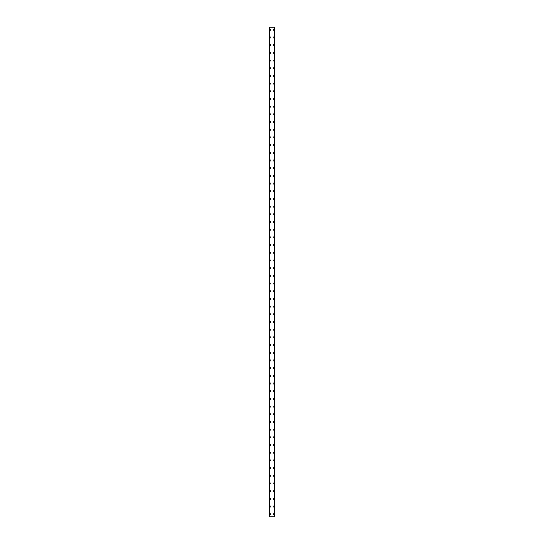 <?xml version="1.0" encoding="UTF-8"?>
<svg xmlns="http://www.w3.org/2000/svg" width="544" height="544" viewBox="0 0 544 544"><rect width="100%" height="100%" fill="white"/><g stroke="black" fill="none" stroke-linecap="round" stroke-linejoin="round"><path stroke-width="0.82" d="M269.98 514.236A0.483 0.483 0 0 1 270.463 513.754A0.483 0.483 0 0 1 270.946 514.236A0.483 0.483 0 0 1 270.463 514.719A0.483 0.483 0 0 1 269.98 514.236M269.98 506.546A0.483 0.483 0 0 1 270.463 506.063A0.483 0.483 0 0 1 270.946 506.546A0.483 0.483 0 0 1 270.463 507.028A0.483 0.483 0 0 1 269.98 506.546M269.98 498.855A0.483 0.483 0 0 1 270.463 498.379A0.483 0.483 0 0 1 270.946 498.855A0.483 0.483 0 0 1 270.463 499.338A0.483 0.483 0 0 1 269.98 498.855M269.98 491.164A0.483 0.483 0 0 1 270.463 490.688A0.483 0.483 0 0 1 270.946 491.164A0.483 0.483 0 0 1 270.463 491.647A0.483 0.483 0 0 1 269.98 491.164M269.98 483.473A0.483 0.483 0 0 1 270.463 482.997A0.483 0.483 0 0 1 270.946 483.473A0.483 0.483 0 0 1 270.463 483.956A0.483 0.483 0 0 1 269.98 483.473M269.98 475.789A0.483 0.483 0 0 1 270.463 475.306A0.483 0.483 0 0 1 270.946 475.789A0.483 0.483 0 0 1 270.463 476.265A0.483 0.483 0 0 1 269.98 475.789M269.98 468.098A0.483 0.483 0 0 1 270.463 467.616A0.483 0.483 0 0 1 270.946 468.098A0.483 0.483 0 0 1 270.463 468.574A0.483 0.483 0 0 1 269.98 468.098M269.98 460.408A0.483 0.483 0 0 1 270.463 459.925A0.483 0.483 0 0 1 270.946 460.408A0.483 0.483 0 0 1 270.463 460.884A0.483 0.483 0 0 1 269.98 460.408M269.98 452.717A0.483 0.483 0 0 1 270.463 452.234A0.483 0.483 0 0 1 270.946 452.717A0.483 0.483 0 0 1 270.463 453.2A0.483 0.483 0 0 1 269.98 452.717M269.98 445.026A0.483 0.483 0 0 1 270.463 444.543A0.483 0.483 0 0 1 270.946 445.026A0.483 0.483 0 0 1 270.463 445.509A0.483 0.483 0 0 1 269.98 445.026M269.98 437.335A0.483 0.483 0 0 1 270.463 436.852A0.483 0.483 0 0 1 270.946 437.335A0.483 0.483 0 0 1 270.463 437.818A0.483 0.483 0 0 1 269.98 437.335M269.98 429.644A0.483 0.483 0 0 1 270.463 429.168A0.483 0.483 0 0 1 270.946 429.644A0.483 0.483 0 0 1 270.463 430.127A0.483 0.483 0 0 1 269.98 429.644M269.98 421.954A0.483 0.483 0 0 1 270.463 421.478A0.483 0.483 0 0 1 270.946 421.954A0.483 0.483 0 0 1 270.463 422.436A0.483 0.483 0 0 1 269.98 421.954M269.98 414.263A0.483 0.483 0 0 1 270.463 413.787A0.483 0.483 0 0 1 270.946 414.263A0.483 0.483 0 0 1 270.463 414.746A0.483 0.483 0 0 1 269.98 414.263M269.98 406.579A0.483 0.483 0 0 1 270.463 406.096A0.483 0.483 0 0 1 270.946 406.579A0.483 0.483 0 0 1 270.463 407.055A0.483 0.483 0 0 1 269.98 406.579M269.98 398.888A0.483 0.483 0 0 1 270.463 398.405A0.483 0.483 0 0 1 270.946 398.888A0.483 0.483 0 0 1 270.463 399.364A0.483 0.483 0 0 1 269.98 398.888M269.98 391.197A0.483 0.483 0 0 1 270.463 390.714A0.483 0.483 0 0 1 270.946 391.197A0.483 0.483 0 0 1 270.463 391.673A0.483 0.483 0 0 1 269.98 391.197M269.98 383.506A0.483 0.483 0 0 1 270.463 383.024A0.483 0.483 0 0 1 270.946 383.506A0.483 0.483 0 0 1 270.463 383.989A0.483 0.483 0 0 1 269.98 383.506M269.98 375.816A0.483 0.483 0 0 1 270.463 375.333A0.483 0.483 0 0 1 270.946 375.816A0.483 0.483 0 0 1 270.463 376.298A0.483 0.483 0 0 1 269.98 375.816M269.98 368.125A0.483 0.483 0 0 1 270.463 367.642A0.483 0.483 0 0 1 270.946 368.125A0.483 0.483 0 0 1 270.463 368.608A0.483 0.483 0 0 1 269.98 368.125M269.98 360.434A0.483 0.483 0 0 1 270.463 359.958A0.483 0.483 0 0 1 270.946 360.434A0.483 0.483 0 0 1 270.463 360.917A0.483 0.483 0 0 1 269.98 360.434M269.98 352.743A0.483 0.483 0 0 1 270.463 352.267A0.483 0.483 0 0 1 270.946 352.743A0.483 0.483 0 0 1 270.463 353.226A0.483 0.483 0 0 1 269.98 352.743M269.98 345.052A0.483 0.483 0 0 1 270.463 344.576A0.483 0.483 0 0 1 270.946 345.052A0.483 0.483 0 0 1 270.463 345.535A0.483 0.483 0 0 1 269.98 345.052M269.98 337.368A0.483 0.483 0 0 1 270.463 336.886A0.483 0.483 0 0 1 270.946 337.368A0.483 0.483 0 0 1 270.463 337.844A0.483 0.483 0 0 1 269.98 337.368M269.98 329.678A0.483 0.483 0 0 1 270.463 329.195A0.483 0.483 0 0 1 270.946 329.678A0.483 0.483 0 0 1 270.463 330.154A0.483 0.483 0 0 1 269.98 329.678M269.98 321.987A0.483 0.483 0 0 1 270.463 321.504A0.483 0.483 0 0 1 270.946 321.987A0.483 0.483 0 0 1 270.463 322.463A0.483 0.483 0 0 1 269.98 321.987M269.98 314.296A0.483 0.483 0 0 1 270.463 313.813A0.483 0.483 0 0 1 270.946 314.296A0.483 0.483 0 0 1 270.463 314.779A0.483 0.483 0 0 1 269.98 314.296M269.98 306.605A0.483 0.483 0 0 1 270.463 306.122A0.483 0.483 0 0 1 270.946 306.605A0.483 0.483 0 0 1 270.463 307.088A0.483 0.483 0 0 1 269.98 306.605M269.98 298.914A0.483 0.483 0 0 1 270.463 298.432A0.483 0.483 0 0 1 270.946 298.914A0.483 0.483 0 0 1 270.463 299.397A0.483 0.483 0 0 1 269.98 298.914M269.98 291.224A0.483 0.483 0 0 1 270.463 290.748A0.483 0.483 0 0 1 270.946 291.224A0.483 0.483 0 0 1 270.463 291.706A0.483 0.483 0 0 1 269.98 291.224M269.98 283.533A0.483 0.483 0 0 1 270.463 283.057A0.483 0.483 0 0 1 270.946 283.533A0.483 0.483 0 0 1 270.463 284.016A0.483 0.483 0 0 1 269.98 283.533M269.98 275.842A0.483 0.483 0 0 1 270.463 275.366A0.483 0.483 0 0 1 270.946 275.842A0.483 0.483 0 0 1 270.463 276.325A0.483 0.483 0 0 1 269.98 275.842M269.98 268.158A0.483 0.483 0 0 1 270.463 267.675A0.483 0.483 0 0 1 270.946 268.158A0.483 0.483 0 0 1 270.463 268.634A0.483 0.483 0 0 1 269.98 268.158M269.98 260.467A0.483 0.483 0 0 1 270.463 259.984A0.483 0.483 0 0 1 270.946 260.467A0.483 0.483 0 0 1 270.463 260.943A0.483 0.483 0 0 1 269.98 260.467M269.98 252.776A0.483 0.483 0 0 1 270.463 252.294A0.483 0.483 0 0 1 270.946 252.776A0.483 0.483 0 0 1 270.463 253.252A0.483 0.483 0 0 1 269.98 252.776M269.98 245.086A0.483 0.483 0 0 1 270.463 244.603A0.483 0.483 0 0 1 270.946 245.086A0.483 0.483 0 0 1 270.463 245.568A0.483 0.483 0 0 1 269.98 245.086M269.98 237.395A0.483 0.483 0 0 1 270.463 236.912A0.483 0.483 0 0 1 270.946 237.395A0.483 0.483 0 0 1 270.463 237.878A0.483 0.483 0 0 1 269.98 237.395M269.98 229.704A0.483 0.483 0 0 1 270.463 229.221A0.483 0.483 0 0 1 270.946 229.704A0.483 0.483 0 0 1 270.463 230.187A0.483 0.483 0 0 1 269.98 229.704M269.98 222.013A0.483 0.483 0 0 1 270.463 221.537A0.483 0.483 0 0 1 270.946 222.013A0.483 0.483 0 0 1 270.463 222.496A0.483 0.483 0 0 1 269.98 222.013M269.98 214.322A0.483 0.483 0 0 1 270.463 213.846A0.483 0.483 0 0 1 270.946 214.322A0.483 0.483 0 0 1 270.463 214.805A0.483 0.483 0 0 1 269.98 214.322M269.98 206.632A0.483 0.483 0 0 1 270.463 206.156A0.483 0.483 0 0 1 270.946 206.632A0.483 0.483 0 0 1 270.463 207.114A0.483 0.483 0 0 1 269.98 206.632M269.98 198.948A0.483 0.483 0 0 1 270.463 198.465A0.483 0.483 0 0 1 270.946 198.948A0.483 0.483 0 0 1 270.463 199.424A0.483 0.483 0 0 1 269.98 198.948M269.98 191.257A0.483 0.483 0 0 1 270.463 190.774A0.483 0.483 0 0 1 270.946 191.257A0.483 0.483 0 0 1 270.463 191.733A0.483 0.483 0 0 1 269.98 191.257M269.98 183.566A0.483 0.483 0 0 1 270.463 183.083A0.483 0.483 0 0 1 270.946 183.566A0.483 0.483 0 0 1 270.463 184.042A0.483 0.483 0 0 1 269.98 183.566M269.98 175.875A0.483 0.483 0 0 1 270.463 175.392A0.483 0.483 0 0 1 270.946 175.875A0.483 0.483 0 0 1 270.463 176.358A0.483 0.483 0 0 1 269.98 175.875M269.98 168.184A0.483 0.483 0 0 1 270.463 167.702A0.483 0.483 0 0 1 270.946 168.184A0.483 0.483 0 0 1 270.463 168.667A0.483 0.483 0 0 1 269.98 168.184M269.98 160.494A0.483 0.483 0 0 1 270.463 160.011A0.483 0.483 0 0 1 270.946 160.494A0.483 0.483 0 0 1 270.463 160.976A0.483 0.483 0 0 1 269.98 160.494M269.98 152.803A0.483 0.483 0 0 1 270.463 152.327A0.483 0.483 0 0 1 270.946 152.803A0.483 0.483 0 0 1 270.463 153.286A0.483 0.483 0 0 1 269.98 152.803M269.98 145.112A0.483 0.483 0 0 1 270.463 144.636A0.483 0.483 0 0 1 270.946 145.112A0.483 0.483 0 0 1 270.463 145.595A0.483 0.483 0 0 1 269.98 145.112M269.98 137.421A0.483 0.483 0 0 1 270.463 136.945A0.483 0.483 0 0 1 270.946 137.421A0.483 0.483 0 0 1 270.463 137.904A0.483 0.483 0 0 1 269.98 137.421M269.98 129.737A0.483 0.483 0 0 1 270.463 129.254A0.483 0.483 0 0 1 270.946 129.737A0.483 0.483 0 0 1 270.463 130.213A0.483 0.483 0 0 1 269.98 129.737M269.98 122.046A0.483 0.483 0 0 1 270.463 121.564A0.483 0.483 0 0 1 270.946 122.046A0.483 0.483 0 0 1 270.463 122.522A0.483 0.483 0 0 1 269.98 122.046M269.98 114.356A0.483 0.483 0 0 1 270.463 113.873A0.483 0.483 0 0 1 270.946 114.356A0.483 0.483 0 0 1 270.463 114.832A0.483 0.483 0 0 1 269.98 114.356M269.98 106.665A0.483 0.483 0 0 1 270.463 106.182A0.483 0.483 0 0 1 270.946 106.665A0.483 0.483 0 0 1 270.463 107.148A0.483 0.483 0 0 1 269.98 106.665M269.98 98.974A0.483 0.483 0 0 1 270.463 98.491A0.483 0.483 0 0 1 270.946 98.974A0.483 0.483 0 0 1 270.463 99.457A0.483 0.483 0 0 1 269.98 98.974M269.98 91.283A0.483 0.483 0 0 1 270.463 90.8A0.483 0.483 0 0 1 270.946 91.283A0.483 0.483 0 0 1 270.463 91.766A0.483 0.483 0 0 1 269.98 91.283M269.98 83.592A0.483 0.483 0 0 1 270.463 83.116A0.483 0.483 0 0 1 270.946 83.592A0.483 0.483 0 0 1 270.463 84.075A0.483 0.483 0 0 1 269.98 83.592M269.98 75.902A0.483 0.483 0 0 1 270.463 75.426A0.483 0.483 0 0 1 270.946 75.902A0.483 0.483 0 0 1 270.463 76.384A0.483 0.483 0 0 1 269.98 75.902M269.98 68.211A0.483 0.483 0 0 1 270.463 67.735A0.483 0.483 0 0 1 270.946 68.211A0.483 0.483 0 0 1 270.463 68.694A0.483 0.483 0 0 1 269.98 68.211M269.98 60.527A0.483 0.483 0 0 1 270.463 60.044A0.483 0.483 0 0 1 270.946 60.527A0.483 0.483 0 0 1 270.463 61.003A0.483 0.483 0 0 1 269.98 60.527M269.98 52.836A0.483 0.483 0 0 1 270.463 52.353A0.483 0.483 0 0 1 270.946 52.836A0.483 0.483 0 0 1 270.463 53.312A0.483 0.483 0 0 1 269.98 52.836M269.98 45.145A0.483 0.483 0 0 1 270.463 44.662A0.483 0.483 0 0 1 270.946 45.145A0.483 0.483 0 0 1 270.463 45.621A0.483 0.483 0 0 1 269.98 45.145M269.98 37.454A0.483 0.483 0 0 1 270.463 36.972A0.483 0.483 0 0 1 270.946 37.454A0.483 0.483 0 0 1 270.463 37.937A0.483 0.483 0 0 1 269.98 37.454M269.98 29.764A0.483 0.483 0 0 1 270.463 29.281A0.483 0.483 0 0 1 270.946 29.764A0.483 0.483 0 0 1 270.463 30.246A0.483 0.483 0 0 1 269.98 29.764M273.054 514.236A0.483 0.483 0 0 1 273.537 513.754A0.483 0.483 0 0 1 274.02 514.236A0.483 0.483 0 0 1 273.537 514.719A0.483 0.483 0 0 1 273.054 514.236M273.054 506.546A0.483 0.483 0 0 1 273.537 506.063A0.483 0.483 0 0 1 274.02 506.546A0.483 0.483 0 0 1 273.537 507.028A0.483 0.483 0 0 1 273.054 506.546M273.054 498.855A0.483 0.483 0 0 1 273.537 498.379A0.483 0.483 0 0 1 274.02 498.855A0.483 0.483 0 0 1 273.537 499.338A0.483 0.483 0 0 1 273.054 498.855M273.054 491.164A0.483 0.483 0 0 1 273.537 490.688A0.483 0.483 0 0 1 274.02 491.164A0.483 0.483 0 0 1 273.537 491.647A0.483 0.483 0 0 1 273.054 491.164M273.054 483.473A0.483 0.483 0 0 1 273.537 482.997A0.483 0.483 0 0 1 274.02 483.473A0.483 0.483 0 0 1 273.537 483.956A0.483 0.483 0 0 1 273.054 483.473M273.054 475.789A0.483 0.483 0 0 1 273.537 475.306A0.483 0.483 0 0 1 274.02 475.789A0.483 0.483 0 0 1 273.537 476.265A0.483 0.483 0 0 1 273.054 475.789M273.054 468.098A0.483 0.483 0 0 1 273.537 467.616A0.483 0.483 0 0 1 274.02 468.098A0.483 0.483 0 0 1 273.537 468.574A0.483 0.483 0 0 1 273.054 468.098M273.054 460.408A0.483 0.483 0 0 1 273.537 459.925A0.483 0.483 0 0 1 274.02 460.408A0.483 0.483 0 0 1 273.537 460.884A0.483 0.483 0 0 1 273.054 460.408M273.054 452.717A0.483 0.483 0 0 1 273.537 452.234A0.483 0.483 0 0 1 274.02 452.717A0.483 0.483 0 0 1 273.537 453.2A0.483 0.483 0 0 1 273.054 452.717M273.054 445.026A0.483 0.483 0 0 1 273.537 444.543A0.483 0.483 0 0 1 274.02 445.026A0.483 0.483 0 0 1 273.537 445.509A0.483 0.483 0 0 1 273.054 445.026M273.054 437.335A0.483 0.483 0 0 1 273.537 436.852A0.483 0.483 0 0 1 274.02 437.335A0.483 0.483 0 0 1 273.537 437.818A0.483 0.483 0 0 1 273.054 437.335M273.054 429.644A0.483 0.483 0 0 1 273.537 429.168A0.483 0.483 0 0 1 274.02 429.644A0.483 0.483 0 0 1 273.537 430.127A0.483 0.483 0 0 1 273.054 429.644M273.054 421.954A0.483 0.483 0 0 1 273.537 421.478A0.483 0.483 0 0 1 274.02 421.954A0.483 0.483 0 0 1 273.537 422.436A0.483 0.483 0 0 1 273.054 421.954M273.054 414.263A0.483 0.483 0 0 1 273.537 413.787A0.483 0.483 0 0 1 274.02 414.263A0.483 0.483 0 0 1 273.537 414.746A0.483 0.483 0 0 1 273.054 414.263M273.054 406.579A0.483 0.483 0 0 1 273.537 406.096A0.483 0.483 0 0 1 274.02 406.579A0.483 0.483 0 0 1 273.537 407.055A0.483 0.483 0 0 1 273.054 406.579M273.054 398.888A0.483 0.483 0 0 1 273.537 398.405A0.483 0.483 0 0 1 274.02 398.888A0.483 0.483 0 0 1 273.537 399.364A0.483 0.483 0 0 1 273.054 398.888M273.054 391.197A0.483 0.483 0 0 1 273.537 390.714A0.483 0.483 0 0 1 274.02 391.197A0.483 0.483 0 0 1 273.537 391.673A0.483 0.483 0 0 1 273.054 391.197M273.054 383.506A0.483 0.483 0 0 1 273.537 383.024A0.483 0.483 0 0 1 274.02 383.506A0.483 0.483 0 0 1 273.537 383.989A0.483 0.483 0 0 1 273.054 383.506M273.054 375.816A0.483 0.483 0 0 1 273.537 375.333A0.483 0.483 0 0 1 274.02 375.816A0.483 0.483 0 0 1 273.537 376.298A0.483 0.483 0 0 1 273.054 375.816M273.054 368.125A0.483 0.483 0 0 1 273.537 367.642A0.483 0.483 0 0 1 274.02 368.125A0.483 0.483 0 0 1 273.537 368.608A0.483 0.483 0 0 1 273.054 368.125M273.054 360.434A0.483 0.483 0 0 1 273.537 359.958A0.483 0.483 0 0 1 274.02 360.434A0.483 0.483 0 0 1 273.537 360.917A0.483 0.483 0 0 1 273.054 360.434M273.054 352.743A0.483 0.483 0 0 1 273.537 352.267A0.483 0.483 0 0 1 274.02 352.743A0.483 0.483 0 0 1 273.537 353.226A0.483 0.483 0 0 1 273.054 352.743M273.054 345.052A0.483 0.483 0 0 1 273.537 344.576A0.483 0.483 0 0 1 274.02 345.052A0.483 0.483 0 0 1 273.537 345.535A0.483 0.483 0 0 1 273.054 345.052M273.054 337.368A0.483 0.483 0 0 1 273.537 336.886A0.483 0.483 0 0 1 274.02 337.368A0.483 0.483 0 0 1 273.537 337.844A0.483 0.483 0 0 1 273.054 337.368M273.054 329.678A0.483 0.483 0 0 1 273.537 329.195A0.483 0.483 0 0 1 274.02 329.678A0.483 0.483 0 0 1 273.537 330.154A0.483 0.483 0 0 1 273.054 329.678M273.054 321.987A0.483 0.483 0 0 1 273.537 321.504A0.483 0.483 0 0 1 274.02 321.987A0.483 0.483 0 0 1 273.537 322.463A0.483 0.483 0 0 1 273.054 321.987M273.054 314.296A0.483 0.483 0 0 1 273.537 313.813A0.483 0.483 0 0 1 274.02 314.296A0.483 0.483 0 0 1 273.537 314.779A0.483 0.483 0 0 1 273.054 314.296M273.054 306.605A0.483 0.483 0 0 1 273.537 306.122A0.483 0.483 0 0 1 274.02 306.605A0.483 0.483 0 0 1 273.537 307.088A0.483 0.483 0 0 1 273.054 306.605M273.054 298.914A0.483 0.483 0 0 1 273.537 298.432A0.483 0.483 0 0 1 274.02 298.914A0.483 0.483 0 0 1 273.537 299.397A0.483 0.483 0 0 1 273.054 298.914M273.054 291.224A0.483 0.483 0 0 1 273.537 290.748A0.483 0.483 0 0 1 274.02 291.224A0.483 0.483 0 0 1 273.537 291.706A0.483 0.483 0 0 1 273.054 291.224M273.054 283.533A0.483 0.483 0 0 1 273.537 283.057A0.483 0.483 0 0 1 274.02 283.533A0.483 0.483 0 0 1 273.537 284.016A0.483 0.483 0 0 1 273.054 283.533M273.054 275.842A0.483 0.483 0 0 1 273.537 275.366A0.483 0.483 0 0 1 274.02 275.842A0.483 0.483 0 0 1 273.537 276.325A0.483 0.483 0 0 1 273.054 275.842M273.054 268.158A0.483 0.483 0 0 1 273.537 267.675A0.483 0.483 0 0 1 274.02 268.158A0.483 0.483 0 0 1 273.537 268.634A0.483 0.483 0 0 1 273.054 268.158M273.054 260.467A0.483 0.483 0 0 1 273.537 259.984A0.483 0.483 0 0 1 274.02 260.467A0.483 0.483 0 0 1 273.537 260.943A0.483 0.483 0 0 1 273.054 260.467M273.054 252.776A0.483 0.483 0 0 1 273.537 252.294A0.483 0.483 0 0 1 274.02 252.776A0.483 0.483 0 0 1 273.537 253.252A0.483 0.483 0 0 1 273.054 252.776M273.054 245.086A0.483 0.483 0 0 1 273.537 244.603A0.483 0.483 0 0 1 274.02 245.086A0.483 0.483 0 0 1 273.537 245.568A0.483 0.483 0 0 1 273.054 245.086M273.054 237.395A0.483 0.483 0 0 1 273.537 236.912A0.483 0.483 0 0 1 274.02 237.395A0.483 0.483 0 0 1 273.537 237.878A0.483 0.483 0 0 1 273.054 237.395M273.054 229.704A0.483 0.483 0 0 1 273.537 229.221A0.483 0.483 0 0 1 274.02 229.704A0.483 0.483 0 0 1 273.537 230.187A0.483 0.483 0 0 1 273.054 229.704M273.054 222.013A0.483 0.483 0 0 1 273.537 221.537A0.483 0.483 0 0 1 274.02 222.013A0.483 0.483 0 0 1 273.537 222.496A0.483 0.483 0 0 1 273.054 222.013M273.054 214.322A0.483 0.483 0 0 1 273.537 213.846A0.483 0.483 0 0 1 274.02 214.322A0.483 0.483 0 0 1 273.537 214.805A0.483 0.483 0 0 1 273.054 214.322M273.054 206.632A0.483 0.483 0 0 1 273.537 206.156A0.483 0.483 0 0 1 274.02 206.632A0.483 0.483 0 0 1 273.537 207.114A0.483 0.483 0 0 1 273.054 206.632M273.054 198.948A0.483 0.483 0 0 1 273.537 198.465A0.483 0.483 0 0 1 274.02 198.948A0.483 0.483 0 0 1 273.537 199.424A0.483 0.483 0 0 1 273.054 198.948M273.054 191.257A0.483 0.483 0 0 1 273.537 190.774A0.483 0.483 0 0 1 274.02 191.257A0.483 0.483 0 0 1 273.537 191.733A0.483 0.483 0 0 1 273.054 191.257M273.054 183.566A0.483 0.483 0 0 1 273.537 183.083A0.483 0.483 0 0 1 274.02 183.566A0.483 0.483 0 0 1 273.537 184.042A0.483 0.483 0 0 1 273.054 183.566M273.054 175.875A0.483 0.483 0 0 1 273.537 175.392A0.483 0.483 0 0 1 274.02 175.875A0.483 0.483 0 0 1 273.537 176.358A0.483 0.483 0 0 1 273.054 175.875M273.054 168.184A0.483 0.483 0 0 1 273.537 167.702A0.483 0.483 0 0 1 274.02 168.184A0.483 0.483 0 0 1 273.537 168.667A0.483 0.483 0 0 1 273.054 168.184M273.054 160.494A0.483 0.483 0 0 1 273.537 160.011A0.483 0.483 0 0 1 274.02 160.494A0.483 0.483 0 0 1 273.537 160.976A0.483 0.483 0 0 1 273.054 160.494M273.054 152.803A0.483 0.483 0 0 1 273.537 152.327A0.483 0.483 0 0 1 274.02 152.803A0.483 0.483 0 0 1 273.537 153.286A0.483 0.483 0 0 1 273.054 152.803M273.054 145.112A0.483 0.483 0 0 1 273.537 144.636A0.483 0.483 0 0 1 274.02 145.112A0.483 0.483 0 0 1 273.537 145.595A0.483 0.483 0 0 1 273.054 145.112M273.054 137.421A0.483 0.483 0 0 1 273.537 136.945A0.483 0.483 0 0 1 274.02 137.421A0.483 0.483 0 0 1 273.537 137.904A0.483 0.483 0 0 1 273.054 137.421M273.054 129.737A0.483 0.483 0 0 1 273.537 129.254A0.483 0.483 0 0 1 274.02 129.737A0.483 0.483 0 0 1 273.537 130.213A0.483 0.483 0 0 1 273.054 129.737M273.054 122.046A0.483 0.483 0 0 1 273.537 121.564A0.483 0.483 0 0 1 274.02 122.046A0.483 0.483 0 0 1 273.537 122.522A0.483 0.483 0 0 1 273.054 122.046M273.054 114.356A0.483 0.483 0 0 1 273.537 113.873A0.483 0.483 0 0 1 274.02 114.356A0.483 0.483 0 0 1 273.537 114.832A0.483 0.483 0 0 1 273.054 114.356M273.054 106.665A0.483 0.483 0 0 1 273.537 106.182A0.483 0.483 0 0 1 274.02 106.665A0.483 0.483 0 0 1 273.537 107.148A0.483 0.483 0 0 1 273.054 106.665M273.054 98.974A0.483 0.483 0 0 1 273.537 98.491A0.483 0.483 0 0 1 274.02 98.974A0.483 0.483 0 0 1 273.537 99.457A0.483 0.483 0 0 1 273.054 98.974M273.054 91.283A0.483 0.483 0 0 1 273.537 90.8A0.483 0.483 0 0 1 274.02 91.283A0.483 0.483 0 0 1 273.537 91.766A0.483 0.483 0 0 1 273.054 91.283M273.054 83.592A0.483 0.483 0 0 1 273.537 83.116A0.483 0.483 0 0 1 274.02 83.592A0.483 0.483 0 0 1 273.537 84.075A0.483 0.483 0 0 1 273.054 83.592M273.054 75.902A0.483 0.483 0 0 1 273.537 75.426A0.483 0.483 0 0 1 274.02 75.902A0.483 0.483 0 0 1 273.537 76.384A0.483 0.483 0 0 1 273.054 75.902M273.054 68.211A0.483 0.483 0 0 1 273.537 67.735A0.483 0.483 0 0 1 274.02 68.211A0.483 0.483 0 0 1 273.537 68.694A0.483 0.483 0 0 1 273.054 68.211M273.054 60.527A0.483 0.483 0 0 1 273.537 60.044A0.483 0.483 0 0 1 274.02 60.527A0.483 0.483 0 0 1 273.537 61.003A0.483 0.483 0 0 1 273.054 60.527M273.054 52.836A0.483 0.483 0 0 1 273.537 52.353A0.483 0.483 0 0 1 274.02 52.836A0.483 0.483 0 0 1 273.537 53.312A0.483 0.483 0 0 1 273.054 52.836M273.054 45.145A0.483 0.483 0 0 1 273.537 44.662A0.483 0.483 0 0 1 274.02 45.145A0.483 0.483 0 0 1 273.537 45.621A0.483 0.483 0 0 1 273.054 45.145M273.054 37.454A0.483 0.483 0 0 1 273.537 36.972A0.483 0.483 0 0 1 274.02 37.454A0.483 0.483 0 0 1 273.537 37.937A0.483 0.483 0 0 1 273.054 37.454M273.054 29.764A0.483 0.483 0 0 1 273.537 29.281A0.483 0.483 0 0 1 274.02 29.764A0.483 0.483 0 0 1 273.537 30.246A0.483 0.483 0 0 1 273.054 29.764M274.666 27.2L269.307 27.2L269.307 516.8L274.693 516.8L274.693 27.2L274.666 516.8M269.491 27.2L269.491 516.8L269.491 27.2M274.693 27.2L274.693 516.8M274.509 516.8L274.509 27.2L274.509 516.8M269.307 516.8L269.307 27.2M269.334 27.2L269.334 516.8M269.566 27.2L269.566 516.8M274.434 27.2L274.434 516.8M269.504 27.2L269.504 516.8M274.496 27.2L274.496 516.8"/></g></svg>
